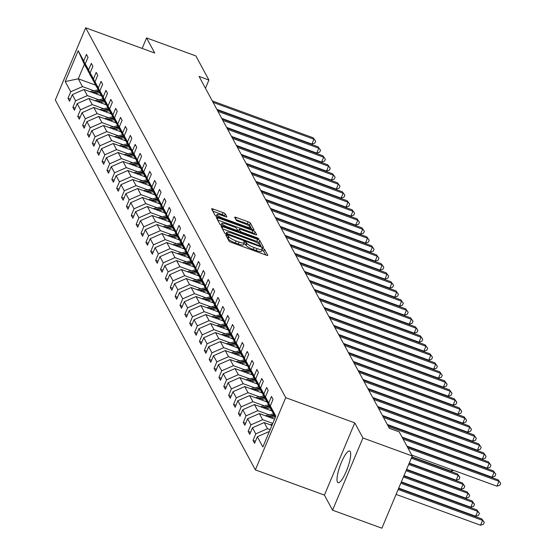 <?xml version="1.0" encoding="UTF-8"?>
<svg xmlns="http://www.w3.org/2000/svg" width="556" height="556" viewBox="0 0 556 556"><rect width="100%" height="100%" fill="white"/><g stroke="black" fill="none" stroke-linecap="round" stroke-linejoin="round"><path stroke-width="0.83" d="M226.938 235.202L225.799 235.098L229.051 241.116A2.12 0.417 22.8 0 0 231.296 242.395L266.15 255.121A2.12 0.417 22.8 0 0 267.797 255.378A2.12 0.417 22.8 0 0 267.777 255.267L264.524 249.248L261.8 248.178L262.23 249.032A6.783 1.327 22.8 0 1 262.286 249.401A6.783 1.327 22.8 0 1 257.018 248.581L254.113 247.524A6.783 1.327 22.8 0 1 246.933 243.445L244.946 241.777L243.792 241.596L244.223 242.458A6.783 1.327 22.8 0 1 244.279 242.819A6.783 1.327 22.8 0 1 239.01 242.006L236.105 240.943A6.783 1.327 22.8 0 1 228.926 236.87L226.938 235.202M265.747 254.975L263.704 251.201L261.939 250.235M262.286 249.401L261.466 251.354A6.783 1.327 22.8 0 1 256.198 250.534L253.293 249.477A6.783 1.327 22.8 0 1 246.113 245.398L245.696 244.619L243.931 243.66M337.45 482.087A16.84 3.913 -69.9 0 0 338.069 482.684A16.84 3.913 -69.9 0 0 346.916 469.799A16.84 3.913 -69.9 0 0 350.252 451.639A16.84 3.913 -69.9 0 0 349.627 451.041A16.84 3.913 -69.9 0 0 340.779 463.926A16.84 3.913 -69.9 0 0 337.45 482.087M225.284 213.9A2.12 0.417 22.8 0 0 223.039 212.628L213.261 209.056A2.12 0.417 22.8 0 0 211.614 208.806A2.12 0.417 22.8 0 0 211.634 208.917L215.248 215.603A2.12 0.417 22.8 0 0 217.493 216.875L252.348 229.607A2.12 0.417 22.8 0 0 253.995 229.857A2.12 0.417 22.8 0 0 253.974 229.746L250.36 223.06A2.12 0.417 22.8 0 0 248.115 221.788L236.307 217.472A2.12 0.417 22.8 0 0 234.66 217.215A2.12 0.417 22.8 0 0 234.674 217.333L236.224 220.19A2.12 0.417 22.8 0 0 238.468 221.469L244.32 223.609A5.671 1.112 22.8 0 1 250.367 227.321A5.671 1.112 22.8 0 1 245.96 226.639L223.019 218.258A5.671 1.112 22.8 0 1 216.972 214.546A5.671 1.112 22.8 0 1 221.378 215.228L225.201 216.625A2.12 0.417 22.8 0 0 226.848 216.875A2.12 0.417 22.8 0 0 226.834 216.764L225.284 213.9L224.464 215.853A2.12 0.417 22.8 0 0 222.219 214.581L212.844 211.155M154.721 53.022L146.562 37.926L195.879 55.941L208.91 80.036L199.048 76.429L389.353 428.287L399.215 431.887L412.246 455.983L362.929 437.968L354.77 422.88L285.721 397.658L85.68 27.8L154.721 53.022M222.789 226.674A2.12 0.417 22.8 0 0 221.142 226.417A2.12 0.417 22.8 0 0 221.163 226.535L224.777 233.214A2.12 0.417 22.8 0 0 227.022 234.493L261.876 247.218A2.12 0.417 22.8 0 0 263.523 247.476A2.12 0.417 22.8 0 0 263.502 247.364L259.888 240.678A2.12 0.417 22.8 0 0 257.643 239.407L222.789 226.674L222.115 228.294M220.016 224.409L216.395 217.723A2.12 0.417 22.8 0 1 216.381 217.611A2.12 0.417 22.8 0 1 218.028 217.869L252.883 230.594A2.12 0.417 22.8 0 1 255.121 231.873L256.67 234.729A2.12 0.417 22.8 0 1 256.691 234.847A2.12 0.417 22.8 0 1 255.044 234.59L240.908 229.426A2.12 0.417 22.8 0 0 239.261 229.169A2.12 0.417 22.8 0 0 239.275 229.287L240.303 231.185A2.12 0.417 22.8 0 0 242.548 232.457L257.261 237.829L258.846 238.802L257.692 238.628L222.254 225.68A2.12 0.417 22.8 0 1 220.016 224.409M146.562 37.926L142.148 48.428M354.77 422.88L324.412 495.097L332.571 510.186L362.929 437.968M332.571 510.186L381.889 528.2L412.246 455.983M88.925 72.287L84.338 64.357L78.188 50.714L83.713 60.924L86.458 54.391L88.022 57.275L85.27 63.815L88.578 69.931L91.33 63.391L92.887 66.275L90.141 72.815L93.45 78.931L96.195 72.391L97.759 75.275L95.006 81.815L98.315 87.931L101.067 81.398L102.624 84.283L99.878 90.823L103.187 96.939L105.932 90.399L107.496 93.283L104.75 99.823L108.059 105.939L110.804 99.399L112.368 102.283L109.615 108.823L112.924 114.939L115.676 108.406L117.233 111.29L114.487 117.83L117.796 123.946L120.541 117.406L122.105 120.291L119.352 126.831L122.661 132.947L125.413 126.407L126.97 129.291L124.224 135.831L127.532 141.947L130.285 135.414L131.841 138.298L129.096 144.838L132.404 150.954L135.15 144.414L136.713 147.298L133.961 153.838L137.269 159.954L140.022 153.414L141.578 156.299L138.833 162.839L142.141 168.954L144.887 162.421L146.45 165.306L143.698 171.846L147.006 177.962L149.759 171.422L151.322 174.306L148.57 180.846L151.878 186.962L154.631 180.422L156.187 183.306L153.442 189.846L156.75 195.962L159.496 189.429L161.059 192.313L158.307 198.853L161.615 204.969L164.367 198.429L165.924 201.314L163.179 207.854L166.487 213.97L169.232 207.43L170.796 210.321L168.044 216.854L171.359 222.97L174.104 216.437L175.668 219.321L172.916 225.861L176.224 231.977L178.976 225.437L180.533 228.321L177.788 234.861L181.096 240.977L183.841 234.437L185.405 237.329L182.653 243.862L185.961 249.985L188.713 243.445L190.27 246.329L187.525 252.869L190.833 258.985L193.578 252.445L195.142 255.329L192.39 261.869L195.705 267.985L198.45 261.445L200.014 264.336L197.262 270.869L200.57 276.992L203.322 270.452L204.879 273.337L202.134 279.876L205.442 285.993L208.187 279.453L209.751 282.337L206.999 288.877L210.307 294.993L213.059 288.453L214.616 291.344L211.871 297.877L215.179 304L217.924 297.46L219.488 300.344L216.743 306.884L220.051 313L222.796 306.46L224.36 309.344L221.608 315.884L224.916 322L227.668 315.46L229.225 318.352L226.48 324.885L229.788 331.008L232.533 324.468L234.097 327.352L231.345 333.892L234.653 340.008L237.405 333.468L238.962 336.352L236.217 342.892L239.525 349.008L242.277 342.468L243.834 345.359L241.089 351.892L244.397 358.015L247.142 351.475L248.706 354.36L245.954 360.9L249.262 367.016L252.014 360.476L253.571 363.36L250.825 369.9L254.134 376.016L256.879 369.476L258.443 372.367L255.69 378.9L258.999 385.023L261.751 378.483L263.315 381.367L260.562 387.907L263.871 394.023L266.623 387.483L268.18 390.368L265.434 396.908L268.743 403.024L271.488 396.484L273.052 399.375L270.299 405.915L275.825 416.124L262.863 446.968L257.338 436.752L254.585 443.292L253.029 440.408L255.774 433.868L252.466 427.752L249.72 434.285L248.157 431.4L250.909 424.86L247.601 418.744L244.849 425.284L243.292 422.4L246.037 415.86L242.729 409.744L239.983 416.284L238.42 413.393L241.172 406.86L237.864 400.737L235.112 407.277L233.548 404.393L236.3 397.853L232.992 391.737L230.24 398.277L228.683 395.392L231.428 388.852L228.12 382.736L225.375 389.276L223.811 386.385L226.563 379.852L223.255 373.729L220.503 380.269L218.946 377.385L221.691 370.845L218.383 364.729L215.638 371.269L214.074 368.385L216.826 361.845L213.511 355.729L210.766 362.269L209.202 359.378L211.954 352.845L208.646 346.722L205.894 353.262L204.337 350.377L207.082 343.837L203.774 337.721L201.029 344.261L199.465 341.377L202.217 334.837L198.909 328.721L196.157 335.261L194.6 332.37L197.345 325.837L194.037 319.714L191.292 326.254L189.728 323.37L192.473 316.83L189.165 310.714L186.42 317.254L184.856 314.369L187.608 307.829L184.3 301.713L181.548 308.253L179.991 305.362L182.736 298.829L179.428 292.706L176.683 299.246L175.119 296.362L177.871 289.822L174.563 283.706L171.811 290.246L170.254 287.362L172.999 280.822L169.691 274.706L166.946 281.246L165.382 278.354L168.127 271.821L164.819 265.698L162.074 272.238L160.51 269.354L163.262 262.814L159.954 256.698L157.202 263.238L155.645 260.354L158.391 253.814L155.082 247.698L152.337 254.238L150.773 251.347L153.525 244.814L150.217 238.691L147.465 245.231L145.908 242.346L148.654 235.807L145.345 229.691L142.593 236.23L141.036 233.346L143.782 226.806L140.473 220.69L137.728 227.223L136.164 224.339L138.917 217.799L135.608 211.683L132.856 218.223L131.299 215.339L134.045 208.799L130.736 202.683L127.991 209.223L126.427 206.339L129.18 199.799L125.871 193.683L123.119 200.216L121.555 197.331L124.308 190.791L120.999 184.675L118.247 191.215L116.691 188.331L119.436 181.791L116.128 175.675L113.382 182.215L111.819 179.331L114.571 172.791L111.263 166.675L108.51 173.208L106.954 170.324L109.699 163.784L106.391 157.668L103.645 164.208L102.082 161.323L104.834 154.783L101.519 148.667L98.773 155.207L97.21 152.323L99.962 145.783L96.654 139.667L93.901 146.2L92.345 143.316L95.09 136.776L91.782 130.66L89.036 137.2L87.473 134.316L90.225 127.776L86.917 121.66L84.164 128.2L82.608 125.315L85.353 118.775L82.045 112.659L79.299 119.192L77.736 116.308L80.481 109.768L77.173 103.652L74.428 110.192L72.864 107.308L75.616 100.768L72.308 94.652L69.556 101.192L67.999 98.308L70.744 91.768L65.219 81.551L78.188 50.714M88.55 72.148L83.713 60.924M285.721 397.658L255.364 469.876L55.322 100.017L85.68 27.8M98.766 99.767L87.348 95.597L84.039 89.481L101.338 95.799M84.039 89.481L72.308 94.652M87.348 95.597L75.616 100.768M93.79 81.287L90.107 75.039L85.27 63.815M93.415 81.155L88.578 69.931M103.631 108.767L92.213 104.597L88.904 98.481L106.21 104.799M88.904 98.481L77.173 103.652M92.213 104.597L80.481 109.768M98.662 90.294L94.979 84.039L90.141 72.815M98.287 90.155L93.45 78.931M108.503 117.775L97.085 113.605L93.776 107.482L111.075 113.806M93.776 107.482L82.045 112.659M97.085 113.605L85.353 118.775M103.534 99.295L99.851 93.04L95.006 81.815M103.159 99.156L98.315 87.931M113.368 126.775L101.956 122.605L98.648 116.489L115.947 122.806M98.648 116.489L86.917 121.66M101.956 122.605L90.225 127.776M108.399 108.295L104.716 102.047L99.878 90.823M108.024 108.163L103.187 96.939M118.24 135.775L106.821 131.605L103.513 125.489L120.819 131.807M103.513 125.489L91.782 130.66M106.821 131.605L95.09 136.776M113.271 117.302L109.588 111.047L104.75 99.823M112.896 117.163L108.059 105.939M123.112 144.782L111.693 140.612L108.385 134.489L125.684 140.814M108.385 134.489L96.654 139.667M111.693 140.612L99.962 145.783M118.143 126.302L114.453 120.047L109.615 108.823M117.761 126.163L112.924 114.939M127.977 153.783L116.558 149.613L113.25 143.497L130.556 149.814M113.25 143.497L101.519 148.667M116.558 149.613L104.834 154.783M123.008 135.303L119.325 129.055L114.487 117.83M122.633 135.171L117.796 123.946M132.849 162.783L121.43 158.613L118.122 152.497L135.428 158.814M118.122 152.497L106.391 157.668M121.43 158.613L109.699 163.784M127.88 144.31L124.196 138.055L119.352 126.831M127.505 144.171L122.661 132.947M137.721 171.79L126.302 167.62L122.994 161.497L140.293 167.822M122.994 161.497L111.263 166.675M126.302 167.62L114.571 172.791M132.745 153.31L129.061 147.055L124.224 135.831M132.37 153.171L127.532 141.947M142.586 180.79L131.167 176.62L127.859 170.504L145.165 176.822M127.859 170.504L116.128 175.675M131.167 176.62L119.436 181.791M137.617 162.31L133.933 156.062L129.096 144.838M137.242 162.178L132.404 150.954M147.458 189.791L136.039 185.621L132.731 179.505L150.03 185.822M132.731 179.505L120.999 184.675M136.039 185.621L124.308 190.791M142.489 171.317L138.798 165.062L133.961 153.838M142.114 171.178L137.269 159.954M152.323 198.798L140.911 194.628L137.596 188.512L154.902 194.829M137.596 188.512L125.871 193.683M140.911 194.628L129.18 199.799M147.354 180.318L143.67 174.063L138.833 162.839M146.979 180.179L142.141 168.954M157.195 207.798L145.776 203.628L142.468 197.512L159.774 203.83M142.468 197.512L130.736 202.683M145.776 203.628L134.045 208.799M152.226 189.325L148.542 183.07L143.698 171.846M151.851 189.186L147.006 177.962M162.067 216.798L150.648 212.628L147.34 206.512L164.639 212.837M147.34 206.512L135.608 211.683M150.648 212.628L138.917 217.799M157.091 198.325L153.407 192.07L148.57 180.846M156.716 198.186L151.878 186.962M166.932 225.805L155.513 221.635L152.205 215.519L169.51 221.837M152.205 215.519L140.473 220.69M155.513 221.635L143.782 226.806M161.963 207.325L158.279 201.07L153.442 189.846M161.587 207.186L156.75 195.962M171.804 234.806L160.385 230.636L157.077 224.52L174.375 230.837M157.077 224.52L145.345 229.691M160.385 230.636L148.654 235.807M166.835 216.333L163.151 210.078L158.307 198.853M166.459 216.194L161.615 204.969M176.669 243.806L165.257 239.636L161.942 233.52L179.247 239.845M161.942 233.52L150.217 238.691M165.257 239.636L153.525 244.814M171.7 225.333L168.016 219.078L163.179 207.854M171.324 225.194L166.487 213.97M181.541 252.813L170.122 248.643L166.814 242.527L184.119 248.845M166.814 242.527L155.082 247.698M170.122 248.643L158.391 253.814M176.572 234.333L172.888 228.078L168.044 216.854M176.196 234.194L171.359 222.97M186.413 261.813L174.994 257.643L171.686 251.527L188.984 257.845M171.686 251.527L159.954 256.698M174.994 257.643L163.262 262.814M181.437 243.34L177.753 237.085L172.916 225.861M181.061 243.201L176.224 231.977M191.278 270.814L179.859 266.644L176.551 260.528L193.856 266.852M176.551 260.528L164.819 265.698M179.859 266.644L168.127 271.821M186.309 252.341L182.625 246.086L177.788 234.861M185.933 252.202L181.096 240.977M196.15 279.821L184.731 275.651L181.423 269.535L198.721 275.852M181.423 269.535L169.691 274.706M184.731 275.651L172.999 280.822M191.181 261.341L187.497 255.086L182.653 243.862M190.805 261.209L185.961 249.985M201.015 288.821L189.603 284.651L186.295 278.535L203.593 284.853M186.295 278.535L174.563 283.706M189.603 284.651L177.871 289.822M196.046 270.348L192.362 264.093L187.525 252.869M195.67 270.209L190.833 258.985M205.887 297.828L194.468 293.651L191.16 287.535L208.465 293.86M191.16 287.535L179.428 292.706M194.468 293.651L182.736 298.829M200.918 279.348L197.234 273.093L192.39 261.869M200.542 279.209L195.705 267.985M210.759 306.829L199.34 302.659L196.032 296.543L213.33 302.86M196.032 296.543L184.3 301.713M199.34 302.659L187.608 307.829M205.79 288.349L202.099 282.094L197.262 270.869M205.407 288.216L200.57 276.992M215.624 315.829L204.205 311.659L200.897 305.543L218.202 311.86M200.897 305.543L189.165 310.714M204.205 311.659L192.473 316.83M210.655 297.356L206.971 291.101L202.134 279.876M210.279 297.217L205.442 285.993M220.496 324.836L209.077 320.659L205.769 314.543L223.067 320.868M205.769 314.543L194.037 319.714M209.077 320.659L197.345 325.837M215.526 306.356L211.843 300.101L206.999 288.877M215.151 306.217L210.307 294.993M225.361 333.836L213.949 329.666L210.641 323.55L227.939 329.868M210.641 323.55L198.909 328.721M213.949 329.666L202.217 334.837M220.391 315.356L216.708 309.101L211.871 297.877M220.016 315.224L215.179 304M230.233 342.837L218.814 338.667L215.506 332.551L232.811 338.868M215.506 332.551L203.774 337.721M218.814 338.667L207.082 343.837M225.263 324.363L221.58 318.108L216.743 306.884M224.888 324.224L220.051 313M235.105 351.844L223.686 347.667L220.378 341.551L237.676 347.875M220.378 341.551L208.646 346.722M223.686 347.667L211.954 352.845M230.135 333.364L226.445 327.109L221.608 315.884M229.753 333.225L224.916 322M239.97 360.844L228.551 356.674L225.243 350.558L242.548 356.876M225.243 350.558L213.511 355.729M228.551 356.674L216.826 361.845M235 342.364L231.317 336.109L226.48 324.885M234.625 342.232L229.788 331.008M244.842 369.844L233.423 365.674L230.114 359.558L247.42 365.876M230.114 359.558L218.383 364.729M233.423 365.674L221.691 370.845M239.872 351.371L236.189 345.116L231.345 333.892M239.497 351.232L234.653 340.008M249.713 378.851L238.295 374.681L234.986 368.558L252.285 374.883M234.986 368.558L223.255 373.729M238.295 374.681L226.563 379.852M244.737 360.371L241.054 354.116L236.217 342.892M244.362 360.232L239.525 349.008M254.578 387.852L243.16 383.682L239.851 377.566L257.157 383.883M239.851 377.566L228.12 382.736M243.16 383.682L231.428 388.852M249.609 369.372L245.926 363.117L241.089 351.892M249.234 369.24L244.397 358.015M259.45 396.852L248.032 392.682L244.723 386.566L262.022 392.883M244.723 386.566L232.992 391.737M248.032 392.682L236.3 397.853M254.481 378.379L250.791 372.124L245.954 360.9M254.106 378.24L249.262 367.016M264.315 405.859L252.904 401.689L249.588 395.566L266.894 401.891M249.588 395.566L237.864 400.737M252.904 401.689L241.172 406.86M259.346 387.379L255.663 381.124L250.825 369.9M258.971 387.24L254.134 376.016M269.187 414.859L257.769 410.689L254.46 404.573L271.766 410.891M254.46 404.573L242.729 409.744M257.769 410.689L246.037 415.86M264.218 396.379L260.535 390.124L255.69 378.9M263.843 396.247L258.999 385.023M272.774 423.394L262.64 419.69L259.332 413.574L274.56 419.134M259.332 413.574L247.601 418.744M262.64 419.69L250.909 424.86M269.083 405.387L265.4 399.132L260.562 387.907M268.708 405.248L263.871 394.023M270.14 429.656L267.505 428.697L264.197 422.574L271.926 425.403M264.197 422.574L252.466 427.752M267.505 428.697L255.774 433.868M273.955 414.387L270.272 408.132L265.434 396.908M273.58 414.248L268.743 403.024M269.069 431.581L257.338 436.752M324.412 495.097L255.364 469.876M205.449 88.272L208.91 80.036M84.338 64.357L78.264 78.806L82.476 86.597L93.894 90.767M95.562 85.124L78.264 78.806L65.219 81.551M275.289 417.41L270.299 405.915M82.476 86.597L70.744 91.768M255.433 441.283L253.029 440.408M250.561 432.283L248.157 431.4M245.696 423.276L243.292 422.4M240.824 414.276L238.42 413.393M235.952 405.275L233.548 404.393M231.087 396.268L228.683 395.392M226.216 387.268L223.811 386.385M221.351 378.261L218.946 377.385M216.479 369.26L214.074 368.385M211.607 360.26L209.202 359.378M206.742 351.253L204.337 350.377M201.87 342.253L199.465 341.377M197.005 333.252L194.6 332.37M192.133 324.245L189.728 323.37M187.261 315.245L184.856 314.369M182.396 306.245L179.991 305.362M177.524 297.238L175.119 296.362M172.659 288.237L170.254 287.362M167.787 279.237L165.382 278.354M162.915 270.23L160.51 269.354M158.05 261.23L155.645 260.354M153.178 252.229L150.773 251.347M148.306 243.222L145.908 242.346M143.441 234.222L141.036 233.346M138.569 225.222L136.164 224.339M133.704 216.214L131.299 215.339M128.832 207.214L126.427 206.339M123.96 198.214L121.555 197.331M119.095 189.207L116.691 188.331M114.223 180.207L111.819 179.331M109.358 171.206L106.954 170.324M104.486 162.199L102.082 161.323M99.614 153.199L97.21 152.323M94.749 144.199L92.345 143.316M89.877 135.191L87.473 134.316M85.012 126.191L82.608 125.315M80.14 117.191L77.736 116.308M75.268 108.184L72.864 107.308M70.403 99.183L67.999 98.308M227.168 237.634L228.106 238.823A6.783 1.327 22.8 0 0 235.285 242.896L236.105 240.943M244.279 242.819L243.458 244.772A6.783 1.327 22.8 0 1 238.19 243.959L235.285 242.896M261.473 247.072L259.068 242.631A2.12 0.417 22.8 0 0 256.823 241.36L222.372 228.773M227.154 233.583L259.311 245.648L260.465 245.828L260.013 244.925A6.783 1.327 22.8 0 0 252.834 240.852L231.921 233.214A6.783 1.327 22.8 0 0 226.653 232.401A6.783 1.327 22.8 0 0 226.709 232.762L227.154 233.583L226.806 234.41M217.611 219.967L252.063 232.547L252.883 230.594M254.641 234.444L254.3 233.819A2.12 0.417 22.8 0 0 252.063 232.547M238.531 231.06A2.12 0.417 22.8 0 0 238.441 231.122A2.12 0.417 22.8 0 0 238.454 231.24L238.698 231.692M226.236 224.068A5.671 1.112 22.8 0 0 221.83 223.387A5.671 1.112 22.8 0 0 227.877 227.098L235.959 230.052A2.12 0.417 22.8 0 0 237.607 230.309A2.12 0.417 22.8 0 0 237.593 230.191L236.564 228.294A2.12 0.417 22.8 0 0 234.326 227.022L226.236 224.068M224.798 216.479L224.464 215.853M251.944 229.461L249.54 225.013A2.12 0.417 22.8 0 0 247.295 223.741L235.89 219.571M396.094 494.395L480.502 525.225L482.552 520.346L481.774 518.908L398.569 488.515M398.152 489.516L482.552 520.346L484.269 522.313L483.449 524.266L480.502 525.225M481.774 518.908L484.269 522.313M411.767 455.093L496.911 486.187L498.961 481.308L407.972 448.073M498.183 479.87L500.678 483.275L498.183 479.87L407.187 446.635M500.678 483.275L499.858 485.228L496.911 486.187M270.195 424.763A5.72 5.449 -28.4 0 1 270.862 424.575L272.419 424.228M398.728 488.133L475.63 516.225L477.68 511.346L476.902 509.901L401.203 482.254M400.779 483.254L477.68 511.346L479.397 513.313L478.577 515.266L475.63 516.225M476.902 509.901L479.397 513.313M270.751 417.744L274.998 416.798M265.323 415.763A5.72 5.449 -28.4 0 1 265.997 415.568L273.399 413.921M401.362 481.871L470.765 507.225L472.815 502.346L472.037 500.9L403.837 475.992M268.659 416.979L274.511 415.679M274.205 414.971L267.339 416.5M403.413 476.992L472.815 502.346L474.532 504.313L473.712 506.266L470.765 507.225M472.037 500.9L474.532 504.313M406.895 446.086L492.039 477.187L494.096 472.308L403.1 439.073M493.311 470.862L495.806 474.275L493.311 470.862L402.322 437.628M495.806 474.275L494.986 476.228L492.039 477.187M402.023 437.085L487.174 468.187L489.224 463.308L388.366 426.466M488.446 461.862L490.941 465.275L488.446 461.862L387.588 425.027M490.941 465.275L490.121 467.228L487.174 468.187M270.557 410.446L271.418 410.258M265.879 408.743L270.126 407.798M260.451 406.763A5.72 5.449 -28.4 0 1 261.125 406.568L268.534 404.914M403.997 475.609L465.893 498.218L467.943 493.339L467.165 491.9L406.471 469.73M263.787 407.979L269.639 406.672M269.333 405.963L262.474 407.499M406.047 470.73L467.943 493.339L469.66 495.306L468.84 497.259L465.893 498.218M467.165 491.9L469.66 495.306M387.296 424.478L482.302 459.18L484.352 454.301L383.501 417.466M483.574 452.862L486.069 456.267L483.574 452.862L382.716 416.02M486.069 456.267L485.249 458.22L482.302 459.18M265.685 401.446L266.553 401.251M261.007 399.736L265.254 398.791M255.586 397.755A5.72 5.449 -28.4 0 1 256.253 397.568L263.662 395.914M406.631 469.347L461.028 489.217L463.078 484.339L462.293 482.893L409.098 463.468M258.922 398.979L264.774 397.672M264.468 396.963L257.602 398.492M408.681 464.468L463.078 484.339L464.788 486.305L463.968 488.258L461.028 489.217M462.293 482.893L464.788 486.305M382.424 415.478L477.437 450.179L479.487 445.3L378.629 408.458M478.709 443.855L481.204 447.267L478.709 443.855L377.851 407.02M481.204 447.267L480.377 449.22L477.437 450.179M260.813 392.446L261.681 392.251M256.142 390.736L260.389 389.791M250.714 388.755A5.72 5.449 -28.4 0 1 251.388 388.561L258.79 386.913M409.258 463.085L456.156 480.217L458.207 475.338L457.428 473.893L411.732 457.206M254.05 389.971L259.902 388.672M259.596 387.963L252.73 389.492M411.308 458.207L458.207 475.338L459.923 477.305L459.103 479.258L456.156 480.217M457.428 473.893L459.923 477.305M377.552 406.471L472.565 441.179L474.615 436.3L373.764 399.458M473.837 434.855L476.332 438.267L473.837 434.855L372.979 398.02M476.332 438.267L475.512 440.22L472.565 441.179M255.948 383.438L256.809 383.251M251.27 381.736L255.517 380.784M245.842 379.755A5.72 5.449 -28.4 0 1 246.516 379.56L253.925 377.906M411.892 456.823L451.284 471.21L451.903 469.75M249.185 380.971L255.037 379.665M254.731 378.956L247.865 380.492M453.724 470.418L451.284 471.21M372.687 397.47L467.693 432.172L469.75 427.293L368.892 390.458M468.965 425.854L471.46 429.26L468.965 425.854L368.114 389.012M471.46 429.26L470.64 431.213L467.693 432.172M251.076 374.438L251.944 374.244M246.398 372.728L250.652 371.783M240.977 370.748A5.72 5.449 -28.4 0 1 241.651 370.56L249.053 368.906M244.313 371.971L250.165 370.664M249.859 369.955L242.993 371.484M446.871 461.126L447.031 460.75M448.859 461.417L448.226 461.619M367.815 388.47L462.828 423.172L464.879 418.293L364.02 381.451M464.1 416.847L466.595 420.26L464.1 416.847L363.242 380.012M466.595 420.26L465.775 422.212L462.828 423.172M246.211 365.438L247.072 365.243M241.533 363.728L245.78 362.783M236.105 361.748A5.72 5.449 -28.4 0 1 236.78 361.553L244.188 359.906M239.441 362.964L245.293 361.664M244.987 360.955L238.128 362.484M442.006 452.125L442.166 451.743M443.987 452.41L443.354 452.619M362.95 379.463L457.956 414.171L460.007 409.292L359.155 372.45M459.228 407.847L461.723 411.259L459.228 407.847L358.37 371.012M461.723 411.259L460.903 413.212L457.956 414.171M241.339 356.431L242.207 356.243M236.661 354.728L240.908 353.776M231.24 352.747A5.72 5.449 -28.4 0 1 231.908 352.553L239.316 350.899M234.576 353.964L240.428 352.657M240.122 351.948L233.256 353.484M437.134 443.118L437.294 442.743M439.122 443.41L438.489 443.618M236.467 347.43L237.336 347.236M231.796 345.721L236.043 344.776M226.368 343.74A5.72 5.449 -28.4 0 1 227.043 343.552L234.444 341.898M229.704 344.963L235.556 343.657M235.251 342.948L228.384 344.477M432.262 434.118L432.422 433.743M434.25 434.41L433.617 434.611M231.602 338.43L232.464 338.236M226.924 336.721L231.171 335.775M221.496 334.74A5.72 5.449 -28.4 0 1 222.171 334.545L229.579 332.898M224.839 335.956L230.691 334.649M230.386 333.947L223.519 335.476M427.397 425.118L427.557 424.735M429.378 425.403L428.745 425.611M226.73 329.423L227.599 329.235M222.052 327.72L226.299 326.768M216.631 325.74A5.72 5.449 -28.4 0 1 217.299 325.545L224.707 323.891M219.967 326.956L225.819 325.649M225.514 324.94L218.647 326.476M422.525 416.11L422.685 415.735M424.513 416.402L423.88 416.611M221.858 320.423L222.727 320.228M217.187 318.713L221.434 317.768M211.76 316.732A5.72 5.449 -28.4 0 1 212.434 316.545L219.842 314.891M215.096 317.956L220.947 316.649M220.642 315.94L213.775 317.469M417.66 407.11L417.813 406.735M419.641 407.395L419.009 407.604M216.993 311.423L217.855 311.228M212.316 309.713L216.562 308.768M206.895 307.732A5.72 5.449 -28.4 0 1 207.562 307.537L214.97 305.89M210.231 308.948L216.082 307.642M215.777 306.94L208.91 308.469M412.788 398.11L412.948 397.728M414.776 398.395L414.144 398.603M212.121 302.415L212.99 302.228M207.451 300.713L211.697 299.76M202.023 298.732A5.72 5.449 -28.4 0 1 202.697 298.537L210.099 296.883M205.359 299.948L211.21 298.641M210.905 297.933L204.038 299.469M407.916 389.103L408.076 388.727M409.904 389.395L409.272 389.596M207.256 293.415L208.118 293.22M202.579 291.705L206.825 290.76M197.151 289.725A5.72 5.449 -28.4 0 1 197.825 289.537L205.233 287.883M200.487 290.948L206.339 289.641M206.04 288.932L199.173 290.461M403.051 380.102L403.211 379.727M405.032 380.387L404.4 380.596M202.384 284.415L203.253 284.22M197.707 282.705L201.953 281.76M192.286 280.724A5.72 5.449 -28.4 0 1 192.953 280.53L200.362 278.883M195.622 281.941L201.474 280.634M201.168 279.932L194.301 281.461M398.179 371.102L398.339 370.72M400.167 371.387L399.535 371.596M197.512 275.408L198.381 275.22M192.842 273.705L197.088 272.753M187.414 271.724A5.72 5.449 -28.4 0 1 188.088 271.53L195.49 269.875M190.75 272.94L196.602 271.634M196.296 270.925L189.429 272.461M393.307 362.095L393.467 361.72M395.295 362.387L394.663 362.588M358.078 370.463L453.091 405.164L455.142 400.285L354.283 363.45M454.356 398.847L456.851 402.252L454.356 398.847L353.505 362.005M456.851 402.252L456.031 404.205L453.091 405.164M353.206 361.463L448.219 396.164L450.27 391.285L349.411 354.443M449.491 389.839L451.986 393.252L449.491 389.839L348.633 353.004M451.986 393.252L451.166 395.205L448.219 396.164M348.341 352.455L443.347 387.164L445.405 382.285L344.546 345.443M444.619 380.839L447.114 384.252L444.619 380.839L343.768 343.997M447.114 384.252L446.294 386.205L443.347 387.164M343.469 343.455L438.482 378.156L440.533 373.278L339.674 336.443M439.754 371.839L442.249 375.244L439.754 371.839L338.896 334.997M442.249 375.244L441.429 377.197L438.482 378.156M338.604 334.455L433.61 369.156L435.661 364.277L334.809 327.435M434.882 362.832L437.377 366.244L434.882 362.832L334.024 325.997M437.377 366.244L436.557 368.197L433.61 369.156M333.732 325.448L428.745 360.156L430.796 355.277L329.937 318.435M430.01 353.831L432.505 357.244L430.01 353.831L329.159 316.99M432.505 357.244L431.685 359.197L428.745 360.156M328.86 316.447L423.874 351.149L425.924 346.27L325.065 309.435M425.145 344.831L427.64 348.237L425.145 344.831L324.287 307.989M427.64 348.237L426.82 350.19L423.874 351.149M323.995 307.447L419.002 342.148L421.052 337.27L320.2 300.428M420.273 335.824L422.768 339.236L420.273 335.824L319.422 298.989M422.768 339.236L421.948 341.189L419.002 342.148M319.123 298.44L414.137 333.148L416.187 328.269L315.328 291.427M415.408 326.824L417.903 330.236L415.408 326.824L314.55 289.982M417.903 330.236L417.083 332.189L414.137 333.148M314.258 289.44L409.265 324.141L411.315 319.262L310.463 282.427M410.536 317.823L413.032 321.229L410.536 317.823L309.678 280.982M413.032 321.229L412.211 323.182L409.265 324.141M192.647 266.407L193.509 266.213M187.97 264.698L192.216 263.752M182.549 262.717A5.72 5.449 -28.4 0 1 183.216 262.529L190.625 260.875M185.885 263.94L191.737 262.634M191.431 261.925L184.564 263.454M388.442 353.095L388.602 352.712M390.43 353.38L389.791 353.588M309.386 280.439L404.393 315.141L406.45 310.262L305.591 273.42M405.665 308.816L408.16 312.229L405.665 308.816L304.813 271.981M408.16 312.229L407.339 314.182L404.393 315.141M187.775 257.407L188.644 257.213M183.105 255.697L187.351 254.752M177.677 253.717A5.72 5.449 -28.4 0 1 178.351 253.522L185.753 251.875M181.013 254.933L186.865 253.626M186.559 252.924L179.692 254.453M383.57 344.094L383.73 343.712M385.558 344.379L384.926 344.588M304.514 271.432L399.528 306.141L401.578 301.262L300.72 264.42M400.8 299.816L403.295 303.228L400.8 299.816L299.941 262.974M403.295 303.228L402.474 305.181L399.528 306.141M182.91 248.4L183.772 248.212M178.233 246.697L182.479 245.745M172.805 244.716A5.72 5.449 -28.4 0 1 173.479 244.522L180.888 242.868M176.141 245.933L181.993 244.626M181.694 243.917L174.827 245.453M378.705 335.087L378.865 334.712M380.686 335.379L380.054 335.581M299.649 262.432L394.656 297.133L396.706 292.254L295.855 255.419M395.928 290.816L398.423 294.221L395.928 290.816L295.076 253.974M398.423 294.221L397.603 296.174L394.656 297.133M178.038 239.4L178.907 239.205M173.361 237.69L177.607 236.745M167.94 235.709A5.72 5.449 -28.4 0 1 168.607 235.522L176.016 233.867M171.276 236.932L177.128 235.626M176.822 234.917L169.955 236.446M373.834 326.087L373.993 325.705M375.821 326.372L375.189 326.58M294.777 253.432L389.791 288.133L391.841 283.254L290.983 246.412M391.063 281.809L393.558 285.221L391.063 281.809L290.204 244.974M393.558 285.221L392.738 287.174L389.791 288.133M173.166 230.399L174.035 230.205M168.496 228.69L172.742 227.745M163.068 226.709A5.72 5.449 -28.4 0 1 163.742 226.514L171.144 224.867M166.404 227.925L172.256 226.619M171.95 225.917L165.083 227.446M368.962 317.087L369.121 316.705M370.949 317.372L370.317 317.58M289.905 244.425L384.919 279.133L386.969 274.254L286.118 237.412M386.191 272.808L388.686 276.221L386.191 272.808L285.332 235.966M388.686 276.221L387.866 278.167L384.919 279.133M168.301 221.392L169.163 221.205M163.624 219.69L167.87 218.737M158.203 217.702A5.72 5.449 -28.4 0 1 158.87 217.514L166.279 215.86M161.539 218.925L167.391 217.618M167.085 216.91L160.218 218.445M364.097 308.08L364.256 307.704M366.077 308.371L365.445 308.573M285.04 235.424L380.047 270.126L382.104 265.247L281.246 228.412M381.319 263.808L383.814 267.214L381.319 263.808L280.467 226.966M383.814 267.214L382.994 269.167L380.047 270.126M163.429 212.392L164.298 212.197M158.759 210.682L163.005 209.737M153.331 208.702A5.72 5.449 -28.4 0 1 154.005 208.514L161.407 206.86M156.667 209.918L162.519 208.618M162.213 207.909L155.346 209.438M359.225 299.079L359.385 298.697M361.212 299.364L360.58 299.573M280.168 226.424L375.182 261.125L377.232 256.246L276.374 219.405M376.454 254.801L378.949 258.213L376.454 254.801L275.595 217.966M378.949 258.213L378.129 260.166L375.182 261.125M158.564 203.392L159.426 203.197M153.887 201.682L158.133 200.737M148.459 199.701A5.72 5.449 -28.4 0 1 149.133 199.507L156.542 197.86M151.795 200.918L157.647 199.611M157.341 198.902L150.481 200.438M354.36 290.079L354.519 289.697M356.34 290.364L355.708 290.573M153.692 194.385L154.561 194.19M149.015 192.682L153.261 191.73M143.594 190.694A5.72 5.449 -28.4 0 1 144.261 190.506L151.67 188.852M146.93 191.917L152.782 190.611M152.476 189.902L145.609 191.431M349.488 281.072L349.648 280.697M351.475 281.364L350.843 281.565M148.82 185.384L149.689 185.19M144.15 183.675L148.396 182.729M138.722 181.694A5.72 5.449 -28.4 0 1 139.396 181.506L146.798 179.852M142.058 182.91L147.91 181.61M147.604 180.902L140.737 182.431M344.616 272.072L344.776 271.689M346.603 272.357L345.971 272.565M143.955 176.384L144.817 176.189M139.278 174.674L143.524 173.729M133.85 172.694A5.72 5.449 -28.4 0 1 134.524 172.499L141.933 170.852M137.193 173.91L143.045 172.603M142.739 171.894L135.873 173.43M339.751 263.071L339.911 262.689M341.731 263.356L341.099 263.565M139.083 167.377L139.952 167.182M134.406 165.674L138.653 164.722M128.985 163.686A5.72 5.449 -28.4 0 1 129.652 163.499L137.061 161.845M132.321 164.91L138.173 163.603M137.867 162.894L131.001 164.423M334.879 254.064L335.039 253.689M336.866 254.356L336.234 254.558M134.218 158.377L135.08 158.182M129.541 156.667L133.787 155.722M124.113 154.686A5.72 5.449 -28.4 0 1 124.787 154.499L132.196 152.844M127.449 155.902L133.301 154.603M132.995 153.894L126.136 155.423M330.014 245.064L330.174 244.682M331.995 245.349L331.362 245.557M129.346 149.376L130.215 149.182M124.669 147.667L128.916 146.721M119.248 145.686A5.72 5.449 -28.4 0 1 119.915 145.491L127.324 143.837M122.584 146.902L128.436 145.596M128.13 144.887L121.264 146.423M325.142 236.064L325.302 235.681M327.13 236.349L326.497 236.557M124.474 140.369L125.343 140.175M119.804 138.666L124.051 137.714M114.376 136.679A5.72 5.449 -28.4 0 1 115.05 136.491L122.452 134.837M117.712 137.902L123.564 136.595M123.258 135.886L116.392 137.415M320.27 227.056L320.43 226.681M322.258 227.348L321.625 227.55M119.609 131.369L120.471 131.174M114.932 129.659L119.179 128.714M109.504 127.678A5.72 5.449 -28.4 0 1 110.178 127.484L117.587 125.837M112.847 128.895L118.699 127.595M118.393 126.886L111.527 128.415M315.405 218.056L315.565 217.674M317.386 218.341L316.753 218.55M114.738 122.369L115.606 122.174M110.06 120.659L114.307 119.714M104.639 118.678A5.72 5.449 -28.4 0 1 105.306 118.484L112.715 116.829M107.975 119.894L113.827 118.588M113.521 117.879L106.655 119.415M310.533 209.056L310.693 208.674M312.521 209.341L311.888 209.549M275.303 217.417L370.31 252.125L372.36 247.239L271.509 210.404M371.582 245.801L374.077 249.213L371.582 245.801L270.723 208.959M374.077 249.213L373.257 251.159L370.31 252.125M270.431 208.417L365.445 243.118L367.495 238.239L266.637 201.404M366.71 236.8L369.212 240.206L366.71 236.8L265.858 199.958M369.212 240.206L368.385 242.159L365.445 243.118M265.56 199.416L360.573 234.118L362.623 229.239L261.772 192.397M361.845 227.793L364.34 231.206L361.845 227.793L260.986 190.958M364.34 231.206L363.52 233.159L360.573 234.118M260.695 190.409L355.701 225.117L357.758 220.232L256.9 183.397M356.973 218.793L359.468 222.205L356.973 218.793L256.121 181.951M359.468 222.205L358.648 224.151L355.701 225.117M255.823 181.409L350.836 216.11L352.886 211.231L252.028 174.396M352.108 209.793L354.603 213.198L352.108 209.793L251.249 172.951M354.603 213.198L353.783 215.151L350.836 216.11M250.958 172.409L345.964 207.11L348.014 202.231L247.163 165.389M347.236 200.785L349.731 204.198L347.236 200.785L246.377 163.951M349.731 204.198L348.911 206.151L345.964 207.11M246.086 163.401L341.099 198.11L343.149 193.224L242.291 156.389M342.364 191.785L344.859 195.198L342.364 191.785L241.512 154.943M344.859 195.198L344.039 197.144L341.099 198.11M241.214 154.401L336.227 189.103L338.277 184.224L237.419 147.389M337.499 182.785L339.994 186.19L337.499 182.785L236.641 145.943M339.994 186.19L339.174 188.143L336.227 189.103M236.349 145.401L331.355 180.102L333.405 175.223L232.554 138.381M332.627 173.778L335.122 177.19L332.627 173.778L231.776 136.943M335.122 177.19L334.302 179.143L331.355 180.102M231.477 136.394L326.49 171.102L328.54 166.216L227.682 129.381M327.762 164.778L330.257 168.19L327.762 164.778L226.904 127.936M330.257 168.19L329.437 170.136L326.49 171.102M109.866 113.361L110.734 113.167M105.195 111.659L109.442 110.707M99.767 109.671A5.72 5.449 -28.4 0 1 100.441 109.483L107.85 107.829M103.103 110.894L108.955 109.588M108.649 108.879L101.783 110.408M305.668 200.049L305.821 199.673M307.649 200.341L307.016 200.542M226.612 127.394L321.618 162.095L323.668 157.216L222.817 120.381M322.89 155.77L325.385 159.183L322.89 155.77L222.032 118.935M325.385 159.183L324.565 161.136L321.618 162.095M105.001 104.361L105.862 104.167M100.323 102.651L104.57 101.706M94.902 100.671A5.72 5.449 -28.4 0 1 95.569 100.476L102.978 98.829M98.238 101.887L104.09 100.587M103.784 99.878L96.918 101.407M300.796 191.049L300.956 190.666M302.784 191.333L302.144 191.542M221.74 118.393L316.753 153.095L318.803 148.216L217.945 111.374M318.018 146.77L320.513 150.183L318.018 146.77L217.167 109.935M320.513 150.183L319.693 152.135L316.753 153.095M100.129 95.361L100.997 95.166M95.458 93.651L99.705 92.706M90.03 91.671A5.72 5.449 -28.4 0 1 90.704 91.476L98.106 89.822M93.366 92.887L99.218 91.58M98.912 90.871L92.046 92.407M295.924 182.048L296.084 181.666M297.912 182.333L297.279 182.542M216.868 109.386L311.881 144.087L313.931 139.208L213.073 102.374M313.153 137.77L315.648 141.182L313.153 137.77L212.295 100.928M315.648 141.182L314.828 143.128L311.881 144.087M228.106 238.823L228.926 236.87M238.19 243.959L239.01 242.006M245.696 244.619L246.516 242.666M246.113 245.398L246.933 243.445M253.293 249.477L254.113 247.524M256.198 250.534L257.018 248.581M263.704 251.201L264.524 249.248M227.689 238.044L228.509 236.091M256.823 241.36L257.643 239.407M259.068 242.631L259.888 240.678M228.488 235.028L228.725 234.479M259.082 246.204L259.311 245.648M260.111 246.579L260.403 245.877M226.139 234.125L226.709 232.762M217.347 219.481L218.028 217.869M254.3 233.819L255.121 231.873M238.454 231.24L239.275 229.287M239.907 232.13L240.303 231.185M242.312 233.006L242.548 232.457M257.032 238.385L257.261 237.829M227.647 227.654L227.877 227.098M235.73 230.601L235.959 230.052M237.197 231.136L237.516 230.372M222.782 218.807L223.019 218.258M245.731 227.189L245.96 226.639M235.626 219.092L236.307 217.472M247.295 223.741L248.115 221.788M249.54 225.013L250.36 223.06M212.587 210.675L213.261 209.056M222.219 214.581L223.039 212.628M270.862 424.575L271.161 425.118M265.997 415.568L266.289 416.117M261.125 406.568L261.417 407.11M256.253 397.568L256.552 398.11M251.388 388.561L251.68 389.11M246.516 379.56L246.808 380.102M241.651 370.56L241.943 371.102M236.78 361.553L237.071 362.102M231.908 352.553L232.206 353.095M227.043 343.552L227.334 344.094M222.171 334.545L222.463 335.094M217.299 325.545L217.598 326.087M212.434 316.545L212.726 317.087M207.562 307.537L207.861 308.087M202.697 298.537L202.989 299.079M197.825 289.537L198.117 290.079M192.953 280.53L193.252 281.079M188.088 271.53L188.38 272.072M183.216 262.529L183.515 263.071M178.351 253.522L178.643 254.071M173.479 244.522L173.771 245.064M168.607 235.522L168.906 236.064M163.742 226.514L164.034 227.063M158.87 217.514L159.169 218.056M154.005 208.514L154.297 209.056M149.133 199.507L149.425 200.056M144.261 190.506L144.56 191.049M139.396 181.506L139.688 182.048M134.524 172.499L134.816 173.048M129.652 163.499L129.951 164.041M124.787 154.499L125.079 155.041M119.915 145.491L120.214 146.04M115.05 136.491L115.342 137.033M110.178 127.484L110.47 128.033M105.306 118.484L105.605 119.026M100.441 109.483L100.733 110.025M95.569 100.476L95.868 101.025M90.704 91.476L90.996 92.018M260.145 246.593L260.465 245.828M225.965 234.034L226.653 232.401M238.441 231.122L239.261 229.169M221.079 225.173L221.83 223.387M237.252 231.157L237.607 230.309M216.228 216.312L216.972 214.546M249.797 228.676L250.367 227.321"/></g></svg>
